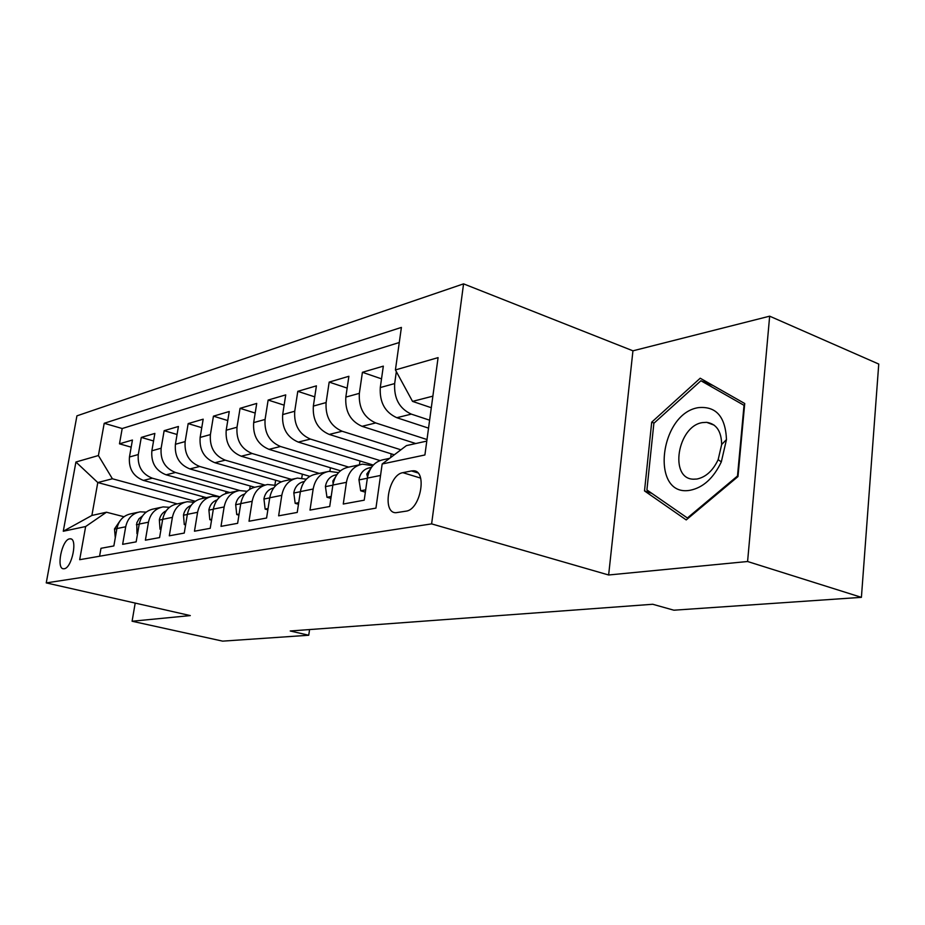 <?xml version="1.0" encoding="UTF-8"?>
<svg xmlns="http://www.w3.org/2000/svg" width="925" height="925" viewBox="0 0 925 925"><rect width="100%" height="100%" fill="white"/><g stroke="black" fill="none" stroke-linecap="round" stroke-linejoin="round"><path stroke-width="1.39" d="M64.172 568.748C71.965 568.204 77.989 538.153 70.207 538.801L69.595 538.859C61.813 539.703 55.916 569.291 63.652 568.783L64.172 568.748M463.564 283.859L76.925 415.857L46.25 582.9L431.617 523.885L463.564 283.859L632.943 350.818L608.638 574.992L747.585 561.51L769.658 316.177L632.943 350.818M769.658 316.177L878.75 364.057L861.406 597.342L747.585 561.51M99.576 556.226L100.987 548.294L113.856 545.935L116.908 528.545L125.707 526.776C127.604 518.358 132.414 513.375 140.126 511.837L146.173 512.126M125.707 526.776L122.643 544.328L136.148 541.865L139.224 524.059L148.463 522.197C150.382 513.56 155.261 508.472 163.089 506.912L169.506 507.293M148.463 522.197L145.387 540.177L159.586 537.587L162.684 519.33L172.397 517.376C174.328 508.53 179.277 503.316 187.232 501.732L194.042 502.217M172.397 517.376L169.298 535.806L184.248 533.077L187.359 514.358L197.592 512.3C199.534 503.235 204.552 497.893 212.623 496.286L219.873 496.887M197.592 512.3L194.47 531.204L210.218 528.325L213.351 509.12L224.139 506.958C226.105 497.65 231.181 492.181 239.378 490.551L247.102 491.291M224.139 506.958L221.006 526.36L237.633 523.319L240.766 503.605L252.167 501.304C254.144 491.753 259.289 486.145 267.614 484.503L275.87 485.394M252.167 501.304L249.022 521.238L266.585 518.023L269.742 497.766L281.79 495.337C283.778 485.521 288.993 479.774 297.445 478.098L306.302 479.185M281.79 495.337L278.633 515.826L297.237 512.427L300.394 491.591L313.159 489.024C315.147 478.93 320.443 473.033 329.022 471.334L338.538 472.629M313.159 489.024L310.002 510.091L329.716 506.495L332.873 485.058L346.424 482.33C348.424 471.935 353.778 465.876 362.496 464.153L372.752 465.703M346.424 482.33L343.267 504.021L364.219 500.182L367.364 478.109C369.376 467.53 374.764 461.378 383.551 459.644L389.61 458.337M428.541 428.136L396.813 417.707C384.985 412.33 379.481 402.283 380.279 387.552L383.332 366.138L362.415 372.301L381.516 378.845M415.764 443.538L362.033 426.321C350.402 421.129 344.99 411.394 345.823 397.103L348.887 376.29L329.173 382.094L347.141 388.095M394.304 454.788L329.242 434.426C317.795 429.431 312.488 419.985 313.344 406.087L316.408 385.852L297.792 391.333L314.731 396.86M373.318 465.055L298.266 442.092C287.004 437.271 281.801 428.102 282.668 414.585L285.733 394.882L268.134 400.062L284.137 405.162M340.493 470.767L268.978 449.342C257.89 444.682 252.791 435.767 253.67 422.609L256.722 403.427L240.061 408.33L255.184 413.059M309.829 476.363L241.228 456.21C230.313 451.701 225.307 443.04 226.197 430.217L229.25 411.509L213.444 416.169L227.77 420.551M281.2 481.833L214.889 462.731C204.159 458.361 199.245 449.932 200.147 437.421L203.176 419.187L188.168 423.604L201.766 427.685M254.629 487.244L189.879 468.917C179.323 464.685 174.49 456.476 175.403 444.278L178.421 426.483L164.141 430.68L177.057 434.484M229.955 492.574L166.084 474.803C155.689 470.698 150.948 462.697 151.862 450.787L154.868 433.42L141.282 437.421L153.562 440.971M861.406 597.342L673.851 610.199L652.749 604.268L290.242 630.989L308.73 635.244L309.574 629.567M411.486 470.941L402.861 472.663C388.454 474.583 381.748 513.283 395.993 512.704L405.994 511.167C420.69 509.767 427.662 469.969 413.128 470.79L411.486 470.941L417.811 472.883M177.218 503.871L97.784 482.549L91.887 515.456L106.468 512.219L85.643 526.533L79.689 559.694L375.943 508.126L382.164 463.992L406.433 445.607L426.795 441.086M85.643 526.533L63.282 531.251L75.919 462.014L98.408 455.539L104.201 423.292L401.404 327.415L395.414 369.931L438.08 357.628L424.91 454.973L382.164 463.992M219.942 496.817L152.359 478.202C142.068 474.167 137.374 466.281 138.287 454.545L141.282 437.421M206.344 497.638L143.433 480.41L152.359 478.202M239.783 490.504L175.461 472.49C164.997 468.328 160.233 460.245 161.135 448.22L164.141 430.68M264.955 485.07L199.731 466.478C189.105 462.199 184.237 453.897 185.15 441.583L188.168 423.604M291.468 479.381L225.261 460.164C214.461 455.736 209.501 447.214 210.403 434.588L213.444 416.169M319.368 473.403L252.143 453.504C241.171 448.937 236.129 440.173 237.008 427.223L240.061 408.33M348.713 467.102L280.506 446.498C269.348 441.768 264.203 432.75 265.082 419.453L268.134 400.062M379.978 460.546L310.453 439.086C299.11 434.195 293.873 424.91 294.728 411.243L297.792 391.333M400.895 449.804L342.134 431.247C330.607 426.171 325.265 416.608 326.109 402.56L329.173 382.094M427.003 439.537L375.7 422.933C363.988 417.672 358.542 407.809 359.351 393.345L362.415 372.301M429.616 420.193L411.324 414.123C399.427 408.653 393.865 398.467 394.663 383.574L396.339 371.63M399.276 342.516L122.193 428.529L119.487 443.827L131.188 447.168M143.433 480.41C133.2 476.421 128.54 468.617 129.454 456.996L132.437 440.022L119.487 443.827M106.468 512.219L123.973 516.74M432.865 396.154L412.538 401.392L395.414 369.931M431.304 407.728L412.538 401.392M135.2 603.088L132.09 621.242L222.648 641.141L308.73 635.244M132.09 621.242L190.296 615.587L46.25 582.9M608.638 574.992L431.617 523.885M195.291 501.269L112.399 478.78L97.784 482.549L75.919 462.014M360.056 464.685L348.864 467.079C340.203 468.79 334.873 474.779 332.873 485.058M391.171 453.817L390.651 457.563M326.618 471.842L316.177 474.086C307.643 475.774 302.382 481.613 300.394 491.591M359.998 460.985L359.443 464.812M295.087 478.607L285.316 480.699C276.91 482.364 271.719 488.053 269.742 497.766M330.433 467.761L329.913 471.241M265.29 485.001L256.144 486.955C247.865 488.597 242.743 494.147 240.766 503.605M302.359 474.167L301.758 478.086M237.089 491.048L228.51 492.886C220.358 494.505 215.305 499.916 213.351 509.12M275.65 480.237L274.898 485.116M210.368 496.771L202.309 498.506C194.285 500.101 189.301 505.385 187.359 514.358M250.236 485.995L249.704 489.302M185 502.217L177.427 503.836C169.518 505.408 164.604 510.577 162.684 519.33M226.001 491.476L225.665 493.545M160.904 507.374L153.77 508.912C145.988 510.461 141.132 515.502 139.224 524.059M202.876 496.69L202.587 498.448M122.193 428.529L104.201 423.292M98.408 455.539L112.399 478.78M137.964 512.3L131.246 513.733C123.58 515.271 118.793 520.208 116.908 528.545M63.282 531.251L91.887 515.456M700.213 378.221L651.709 422.17L644.505 490.921L686.211 519.919L737.977 476.583L744.729 403.52L700.213 378.221M651.847 493.372L644.505 490.921M654.137 423.06L651.709 422.17M690.108 490.273C703.116 487.66 713.522 478.202 721.315 461.91L726.483 439.548C725.42 416.551 716.008 405.913 698.259 407.647C659.028 413.787 650.194 497.615 690.108 490.273M696.93 479.034C705.821 477.173 712.897 470.721 718.158 459.667L721.673 444.509C721.396 431.212 716.389 423.812 706.642 422.332L702.457 422.598C677.516 426.078 668.925 478.838 693.426 479.196L696.93 479.034M653.871 423.292L700.919 380.753L744.024 405.323L737.491 476.017L687.379 517.988L646.91 489.949L653.871 423.292M713.082 385.54L700.919 380.753M688.2 518.254L687.379 517.988M365.687 489.834L360.692 490.793L358.935 479.636C360.126 473.577 363.19 469.761 368.138 468.177L371.526 467.264M370.324 469.172L366.786 474.039L367.514 477.022M360.692 490.793L365.363 492.169M331.196 496.447L326.964 497.257L325.403 486.388C326.594 480.503 329.624 476.791 334.503 475.242L336.954 474.583M373.11 465.287L372.127 465.506M335.336 477.242L332.873 480.988L333.092 483.787M326.964 497.257L330.907 498.39M298.717 502.668L295.168 503.339L293.792 492.759C294.971 487.036 297.966 483.417 302.776 481.902L304.394 481.462M302.232 485.232L300.706 489.903M295.168 503.339L298.474 504.275M268.065 508.53L265.14 509.097L263.926 498.783C265.093 493.21 268.053 489.683 272.782 488.192L273.661 487.961M265.14 509.097L267.857 509.848M239.101 514.08L236.731 514.531L235.667 504.472C236.835 499.049 239.748 495.603 244.408 494.147L244.628 494.089M236.731 514.531L238.927 515.132M211.686 519.33L209.813 519.688L208.888 509.872C209.987 504.772 212.738 501.442 217.121 499.905M209.813 519.688L211.548 520.151M185.705 524.302L184.283 524.579L183.485 514.994C184.491 510.276 187.012 507.097 191.024 505.455M184.283 524.579L185.601 524.926M161.042 529.031L160.025 529.227L159.343 519.862C160.268 515.526 162.557 512.485 166.211 510.773M160.025 529.227L160.962 529.458M137.594 533.517L136.958 533.644L136.773 522.903L139.039 518.728L142.589 515.861M136.958 533.644L137.547 533.794M115.29 537.795L114.492 528.903L120.077 520.763M166.084 474.803L175.461 472.49M189.879 468.917L199.731 466.478M214.889 462.731L225.261 460.164M241.228 456.21L252.143 453.504M268.978 449.342L280.506 446.498M298.266 442.092L310.453 439.086M329.242 434.426L342.134 431.247M362.033 426.321L375.7 422.933M396.813 417.707L411.324 414.123M380.279 387.552L394.663 383.574M129.454 456.996L138.287 454.545M151.862 450.787L161.135 448.22M175.403 444.278L185.15 441.583M200.147 437.421L210.403 434.588M226.197 430.217L237.008 427.223M253.67 422.609L265.082 419.453M282.668 414.585L294.728 411.243M313.344 406.087L326.109 402.56M345.823 397.103L359.351 393.345M367.364 478.109L380.545 475.45M420.632 478.109L402.861 472.663M358.981 479.913L367.352 478.225M368.138 468.177L371.364 467.495M368.138 474.444L366.786 474.039M325.45 486.654L332.861 485.163M334.503 475.242L336.839 474.745M333.728 481.243L332.873 480.988M293.826 493.025L300.371 491.707M302.776 481.902L304.313 481.567M263.949 499.038L269.718 497.881M272.782 488.192L273.627 488.018M235.69 504.726L240.754 503.709M208.911 510.114L213.328 509.224M183.497 515.237L187.336 514.462M159.354 520.093L162.661 519.422M136.38 524.718L139.213 524.151M114.503 529.123L116.885 528.637M71.213 539.044L70.207 538.801M416.528 471.842L413.128 470.79M721.673 444.509L726.483 439.548M718.158 459.667L721.315 461.91M714.181 425.165L706.642 422.332"/></g></svg>

